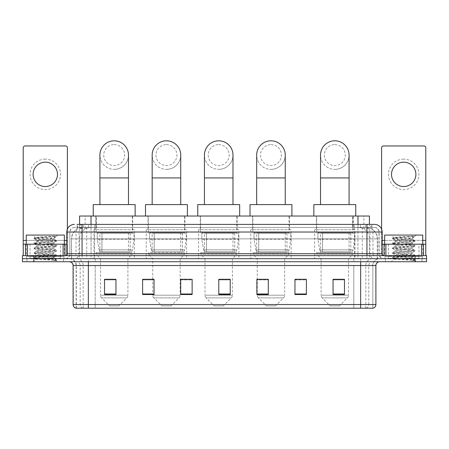 <?xml version="1.0" encoding="UTF-8"?>
<svg xmlns="http://www.w3.org/2000/svg" width="449" height="449" viewBox="0 0 449 449"><rect width="100%" height="100%" fill="white"/><g stroke="black" fill="none" stroke-linecap="round" stroke-linejoin="round"><path stroke-width="0.34" stroke-dasharray="2.25 1.68" d="M354.985 229.736L314.614 229.736L354.985 229.736L354.985 258.68L314.614 258.68L354.985 258.68M314.614 229.736L314.614 258.68M291.154 229.736L250.778 229.736L291.154 229.736L291.154 258.68L250.778 258.68L291.154 258.68M250.778 229.736L250.778 258.68M238.896 229.736L198.525 229.736L238.896 229.736L238.896 258.68L198.525 258.68L238.896 258.68M198.525 229.736L198.525 258.68M186.644 229.736L146.267 229.736L186.644 229.736L186.644 258.68L146.267 258.68L186.644 258.68M146.267 229.736L146.267 258.68M134.386 229.736L94.015 229.736L134.386 229.736L134.386 258.68L94.015 258.68L134.386 258.68M94.015 229.736L94.015 258.68M365.8 227.452L367.782 227.587C369.213 228.019 369.701 228.288 369.241 228.406L363.87 228.406L360.805 227.75L354.502 227.469L94.498 227.469L88.195 227.75L85.13 228.406L79.759 228.406L79.585 224.405M369.415 216.025L79.585 216.025M367.13 227.497A11.427 11.427 0 0 1 377.525 238.879L377.525 258.68L71.475 258.68L377.525 258.68M79.585 228.333L81.87 227.497L86.91 227.452L83.2 227.452M81.87 227.497A11.427 11.427 0 0 0 71.475 238.879L71.705 258.68M132.674 216.025L95.727 216.025L132.674 216.025L132.674 229.736L95.727 229.736L132.674 229.736M95.727 216.025L95.727 229.736M184.926 216.025L147.985 216.025L184.926 216.025L184.926 229.736L147.985 229.736L184.926 229.736M147.985 216.025L147.985 229.736M237.184 216.025L200.237 216.025L237.184 216.025L237.184 229.736L200.237 229.736L237.184 229.736M200.237 216.025L200.237 229.736M289.437 216.025L252.495 216.025L289.437 216.025L289.437 229.736L252.495 229.736L289.437 229.736M252.495 216.025L252.495 229.736M353.273 216.025L316.326 216.025L353.273 216.025L353.273 229.736L316.326 229.736L353.273 229.736M316.326 216.025L316.326 229.736M369.415 224.405L369.241 216.025M86.91 227.452L362.09 227.452M82.055 224.405L366.945 224.405M77.105 227.452L371.895 227.452L77.105 227.452L77.105 224.405L83.553 224.405A7.616 7.504 -90 0 0 76.049 232.021L76.049 253.73L66.822 253.73M374.561 227.452L74.439 227.452L374.561 227.452A4.569 4.569 0 0 1 379.13 232.021L379.13 253.73L76.049 253.73A1.903 1.875 90 0 1 74.175 255.638L384.086 255.638L74.175 255.638M66.822 232.021L379.13 232.021L69.87 232.021L69.87 253.73A4.95 4.95 0 0 1 64.914 258.68L384.086 258.68L64.914 258.68M418.934 244.211L388.464 244.211L418.934 244.211L418.934 255.638L388.464 255.638L418.934 255.638L418.934 258.68L388.464 258.68L418.934 258.68L418.934 256.396L388.464 256.396L418.934 256.396M388.464 244.211L388.464 256.396M60.536 244.211L30.066 244.211L60.536 244.211L60.536 255.638L30.066 255.638L60.536 255.638L60.536 258.68L30.066 258.68L60.536 258.68L60.536 256.396L30.066 256.396L60.536 256.396M30.066 244.211L30.066 256.396M415.123 261.728L22.45 261.728L22.45 255.638L426.55 255.638L426.55 258.68L415.123 258.68L426.55 258.68L426.55 261.728L415.123 261.728L415.123 258.68L33.877 258.68L415.123 258.68L415.123 255.638M22.45 258.68L33.877 258.68L22.45 258.68M371.895 227.452L371.895 224.405L77.279 224.405L77.279 227.452M371.895 224.405L83.553 224.405M63.584 258.68L63.584 261.728L27.019 261.728L63.584 261.728L27.019 261.728L63.584 261.728L63.584 258.68L27.019 258.68L27.019 261.728L27.019 258.68L63.584 258.68M421.981 258.68L421.981 261.728L385.416 261.728L421.981 261.728L385.416 261.728L421.981 261.728L421.981 258.68L385.416 258.68L385.416 261.728L385.416 258.68L421.981 258.68M63.966 256.396L26.637 256.396L63.966 256.396L63.966 258.68L26.637 258.68L63.966 258.68M26.637 256.396L26.637 258.68M422.363 256.396L385.034 256.396L422.363 256.396L422.363 258.68L385.034 258.68L422.363 258.68M385.034 256.396L385.034 258.68M75.847 308.194L372.85 308.194L372.85 265.539A6.853 6.853 0 0 1 379.702 258.68L69.298 258.68L379.702 258.68M76.15 308.194L76.15 265.539L375.897 265.539M360.659 261.728L69.298 261.728L360.659 261.728M388.464 258.68L418.934 258.68L388.464 258.68M30.066 258.68L60.536 258.68L30.066 258.68M344.473 293.994L344.473 279.289L344.473 294.522L333.046 294.522L333.046 279.362L333.046 294.522L344.473 294.522L344.473 279.441L344.473 294.522L344.473 279.895L333.046 279.895L333.046 294.522L333.046 279.289L344.473 279.289L333.046 279.289L344.473 279.289L344.473 293.994L333.046 293.994M306.386 293.994L306.386 279.289L306.386 294.522L294.959 294.522L294.959 279.362L294.959 294.522L306.386 294.522L306.386 279.441L306.386 294.522L306.386 279.895L294.959 279.895L294.959 279.289L294.959 294.522L294.959 279.362L294.959 294.522L294.959 279.895L306.386 279.895L306.386 279.362L306.386 293.994L294.959 293.994L294.959 294.522L306.386 294.522L306.386 279.362L294.959 279.362L294.959 293.994M268.3 279.362L256.873 279.362L256.873 294.522L268.3 294.522L268.3 279.289L268.3 294.522L256.873 294.522L256.873 279.362L256.873 294.522L268.3 294.522L268.3 279.441L268.3 294.522L268.3 279.895L256.873 279.895L256.873 294.522L256.873 279.362L256.873 294.522L256.873 279.895L268.3 279.895L268.3 279.289L256.873 279.289L268.3 279.289L257.255 279.289L257.255 258.68L252.877 254.112L289.055 254.112L252.877 254.112L252.877 252.591L289.055 252.591L252.877 252.591M115.954 293.994L115.954 279.289L115.954 294.522L104.527 294.522L104.527 279.362L104.527 294.522L115.954 294.522L115.954 279.441L115.954 294.522L115.954 279.895L104.527 279.895L104.527 294.522L104.527 279.289L115.954 279.289L104.527 279.289L115.954 279.289L115.954 293.994L104.527 293.994M154.041 279.362L142.614 279.362L142.614 294.522L154.041 294.522L154.041 279.289L154.041 294.522L142.614 294.522L142.614 279.362L142.614 294.522L154.041 294.522L154.041 279.441L154.041 294.522L154.041 279.895L142.614 279.895L142.614 279.289L142.614 294.522L142.614 279.362L142.614 294.522L142.614 279.895L154.041 279.895L154.041 279.289L142.614 279.289L154.041 279.289L152.744 279.289L152.744 258.68L148.366 254.112L184.545 254.112L148.366 254.112L148.366 252.591L184.545 252.591L148.366 252.591M192.127 293.994L192.127 279.289L192.127 294.522L180.7 294.522L180.7 279.362L180.7 294.522L192.127 294.522L192.127 279.441L192.127 294.522L192.127 279.895L180.7 279.895L180.7 279.289L180.7 294.522L180.7 279.362L180.7 294.522L180.7 279.895L192.127 279.895L192.127 279.362L192.127 293.994L180.7 293.994L180.7 294.522L192.127 294.522L192.127 279.362L180.7 279.362L180.7 293.994M230.214 293.994L230.214 279.289L230.214 294.522L218.786 294.522L218.786 279.362L218.786 294.522L230.214 294.522L230.214 279.441L230.214 294.522L230.214 279.895L218.786 279.895L218.786 294.522L218.786 279.289L230.214 279.289L218.786 279.289L230.214 279.289L230.214 293.994L218.786 293.994M372.664 308.194L373.153 308.194M306.386 279.289L294.959 279.289L306.386 279.289M192.127 279.289L180.7 279.289L192.127 279.289M230.214 279.895L230.214 279.441L230.214 279.895L218.786 279.895L218.786 294.522L230.214 294.522L230.214 279.895M115.954 279.895L115.954 279.441L115.954 279.895L104.527 279.895L104.527 294.522L115.954 294.522L115.954 279.895M344.473 279.895L344.473 279.441L344.473 279.895L333.046 279.895L333.046 294.522L344.473 294.522L344.473 279.895M230.214 279.362L218.786 279.362M115.954 279.362L104.527 279.362M344.473 279.362L333.046 279.362M60.918 258.68L29.685 258.68L60.918 258.68A0.382 0.382 0 0 1 60.536 258.304L30.066 258.304L60.536 258.304L60.536 256.014A0.382 0.382 0 0 1 60.918 255.638L29.685 255.638L60.918 255.638M29.685 258.68A0.382 0.382 0 0 0 30.066 258.304L30.066 256.014A0.382 0.382 0 0 0 29.685 255.638M26.261 244.211L26.261 255.638L64.347 255.638L26.261 255.638M64.347 244.211L64.347 255.638M50.939 257.922C45.658 258.304 35.488 258.686 35.583 259.034C34.618 259.573 56.159 260.066 56.507 260.538L34.079 258.164L56.456 255.823L53.908 257.255L53.908 257.922L50.939 257.922L53.908 257.255C54.436 256.452 36.167 255.638 36.695 254.836C36.167 254.033 54.436 253.225 53.908 252.417C54.436 251.614 36.167 250.806 36.695 249.998C36.167 249.195 54.436 248.387 53.908 247.579C54.436 246.776 36.167 245.968 36.695 245.16C36.167 244.357 54.436 243.549 53.908 242.746L53.908 243.953L56.456 245.384L34.079 243.044L56.529 240.625L34.079 238.211L39.692 237.403L56.529 236.258L57.719 235.068L32.884 235.068L57.719 235.068M56.456 255.823L34.079 253.326L56.529 250.907L34.079 248.488L56.456 246.153L53.908 247.579L53.908 248.791C54.436 247.983 36.167 247.174 36.695 246.372C36.167 245.564 54.436 244.756 53.908 243.953C54.436 243.15 36.167 242.337 36.695 241.534L34.146 242.965M56.456 246.153L34.079 243.65L56.456 241.315L53.908 242.746C54.436 241.938 36.167 241.13 36.695 240.327L36.695 241.534C36.167 240.731 54.436 239.923 53.908 239.115L53.482 238.879C51.141 238.374 35.005 237.925 35.314 237.493L32.884 235.068M56.456 241.315L50.917 240.428L34.146 238.896L36.695 240.327C37.643 239.85 41.359 239.368 47.841 238.879L53.908 239.115L53.482 238.879L56.209 236.578C55.249 237.274 52.46 238.037 47.841 238.879M56.456 250.985L53.908 252.417L53.908 253.629C54.436 252.821 36.167 252.012 36.695 251.21C36.167 250.402 54.436 249.593 53.908 248.791L56.456 250.222L34.079 247.882L56.456 245.384M34.146 243.734L36.79 245.272L36.695 246.372L34.146 247.803M34.146 258.242L35.606 259.09L32.884 261.728L57.719 261.728L56.529 260.538L53.712 260.538C55.115 260.094 55.609 259.651 55.193 259.208L51.899 257.922C47.33 257.316 36.246 256.665 36.695 256.048C36.167 255.24 54.436 254.431 53.908 253.629L56.456 255.054L34.079 252.72L56.456 250.222M34.146 248.572L36.79 250.11L36.695 251.21L34.146 252.635M51.899 257.922L53.908 257.922L56.456 259.892L39.692 258.366L34.146 257.473L50.917 255.947L56.456 255.054M34.146 253.404L36.79 254.942L36.695 256.048L34.146 257.473M57.719 261.728L32.884 261.728M54.531 236.258C49.093 236.645 34.393 237.061 35.314 237.493L34.146 238.127M26.261 235.068L64.347 235.068M53.712 260.538L56.456 259.892M34.146 238.896L39.692 238.009L56.456 236.477M45.304 159.126A15.232 15.232 0 0 0 30.066 174.358A15.232 15.232 0 0 0 45.304 189.596A15.232 15.232 0 0 0 60.536 174.358A15.232 15.232 0 0 0 45.304 159.126M45.304 186.548A12.19 12.19 0 0 1 33.114 174.358A12.19 12.19 0 0 1 45.304 162.173A12.19 12.19 0 0 1 57.489 174.358A12.19 12.19 0 0 1 45.304 186.548M30.066 255.638L60.536 255.638L30.066 255.638M66.822 244.211L67.395 244.211L67.395 255.638L23.213 255.638L23.213 147.85A1.903 1.903 0 0 1 25.116 145.947L65.487 145.947A1.903 1.903 0 0 1 67.395 147.85L67.395 244.211L23.213 244.211M67.395 229.13L67.395 255.638L23.213 255.638M114.203 169.368A14.284 14.284 0 0 0 128.481 155.085A14.284 14.284 0 0 1 114.203 169.368A14.284 14.284 0 0 0 128.481 155.085A14.284 14.284 0 0 0 114.203 140.806A14.284 14.284 0 0 0 99.919 155.085A14.284 14.284 0 0 0 114.203 169.368A14.284 14.284 0 0 1 99.919 155.085M114.203 144.612A10.473 10.473 0 0 1 124.676 155.085A10.473 10.473 0 0 1 114.203 165.563A10.473 10.473 0 0 1 103.725 155.085A10.473 10.473 0 0 1 114.203 144.612M99.919 204.598L128.481 204.598L99.919 204.598M118.772 305.909L109.629 305.909L101.603 297.883L126.798 297.883L101.603 297.883A3.811 3.811 0 0 1 100.492 295.189L127.914 295.189A3.811 3.811 0 0 1 126.798 297.883L118.772 305.909L109.629 305.909M127.914 258.68L100.492 258.68L100.492 295.189L127.914 295.189L127.914 258.68L132.292 254.112L96.108 254.112L132.292 254.112L132.292 252.591L96.108 252.591L96.108 254.112L100.492 258.68L127.914 258.68M99.919 232.784L128.481 232.784L99.919 232.784L99.919 252.591L128.481 252.591L99.919 252.591M128.481 232.784L128.481 252.591M96.108 216.025L132.292 216.025L96.108 216.025L96.108 232.784L132.292 232.784L96.108 232.784M132.292 216.025L132.292 232.784M135.149 216.025L93.252 216.025L135.149 216.025M93.252 204.598L135.149 204.598M96.108 252.591L132.292 252.591M134.004 233.166L97.276 233.166L134.004 233.166L134.004 239.261L97.276 239.261L97.276 233.166L97.276 239.261L99.111 249.869C99.566 251.176 100.509 251.833 101.945 251.827L130.199 251.827L101.945 251.827L101.945 233.166L101.945 251.827C100.514 251.833 99.566 251.182 99.111 249.869L97.276 239.261L134.004 239.261L132.461 249.869L99.111 249.869L132.461 249.869C131.995 251.238 131.243 251.889 130.199 251.827L130.199 233.166L101.945 233.166L130.199 233.166M166.456 169.368A14.284 14.284 0 0 0 180.739 155.085A14.284 14.284 0 0 1 166.456 169.368A14.284 14.284 0 0 0 180.739 155.085A14.284 14.284 0 0 0 166.456 140.806A14.284 14.284 0 0 0 152.172 155.085A14.284 14.284 0 0 0 166.456 169.368A14.284 14.284 0 0 1 152.172 155.085M166.456 144.612A10.473 10.473 0 0 1 176.928 155.085A10.473 10.473 0 0 1 166.456 165.563A10.473 10.473 0 0 1 155.983 155.085A10.473 10.473 0 0 1 166.456 144.612M152.172 204.598L180.739 204.598L152.172 204.598M171.024 305.909L161.887 305.909L153.861 297.883L179.05 297.883L153.861 297.883A3.811 3.811 0 0 1 152.744 295.189L180.167 295.189A3.811 3.811 0 0 1 179.05 297.883L171.024 305.909L161.887 305.909M184.545 252.591L184.545 254.112L180.167 258.68L152.744 258.68L180.167 258.68L180.167 295.189L152.744 295.189L152.744 279.362M152.172 232.784L180.739 232.784L152.172 232.784L152.172 252.591L180.739 252.591L152.172 252.591M180.739 232.784L180.739 252.591M148.366 216.025L184.545 216.025L148.366 216.025L148.366 232.784L184.545 232.784L148.366 232.784M184.545 216.025L184.545 232.784M187.401 216.025L145.51 216.025L187.401 216.025M145.51 204.598L187.401 204.598M186.262 233.166L149.528 233.166L186.262 233.166L186.262 239.261L149.528 239.261L149.528 233.166L149.528 239.261L151.364 249.869C151.818 251.176 152.761 251.833 154.198 251.827L182.451 251.827L154.203 251.827L154.203 233.166L154.198 251.827C152.767 251.833 151.824 251.182 151.364 249.869L149.528 239.261L186.262 239.261L184.719 249.869L151.364 249.869L184.719 249.869C184.253 251.238 183.501 251.889 182.457 251.827L182.451 233.166L154.203 233.166L182.451 233.166M218.714 169.368A14.284 14.284 0 0 0 232.992 155.085A14.284 14.284 0 0 1 218.714 169.368A14.284 14.284 0 0 0 232.992 155.085A14.284 14.284 0 0 0 218.714 140.806A14.284 14.284 0 0 0 204.43 155.085A14.284 14.284 0 0 0 218.714 169.368A14.284 14.284 0 0 1 204.43 155.085M218.714 144.612A10.473 10.473 0 0 1 229.186 155.085A10.473 10.473 0 0 1 218.714 165.563A10.473 10.473 0 0 1 208.235 155.085A10.473 10.473 0 0 1 218.714 144.612M204.43 204.598L232.992 204.598L204.43 204.598M223.282 305.909L214.139 305.909L206.113 297.883L231.308 297.883L206.113 297.883A3.811 3.811 0 0 1 205.002 295.189L232.419 295.189A3.811 3.811 0 0 1 231.308 297.883L223.282 305.909L214.139 305.909M232.419 258.68L205.002 258.68L205.002 295.189L232.419 295.189L232.419 258.68L236.803 254.112L200.619 254.112L236.803 254.112L236.803 252.591L200.619 252.591L200.619 254.112L205.002 258.68L232.419 258.68M204.43 232.784L232.992 232.784L204.43 232.784L204.43 252.591L232.992 252.591L204.43 252.591M232.992 232.784L232.992 252.591M200.619 216.025L236.803 216.025L200.619 216.025L200.619 232.784L236.803 232.784L200.619 232.784M236.803 216.025L236.803 232.784M239.659 216.025L197.762 216.025L239.659 216.025M197.762 204.598L239.659 204.598M200.619 252.591L236.803 252.591M238.514 233.166L201.786 233.166L238.514 233.166L238.514 239.261L201.786 239.261L201.786 233.166L201.786 239.261L203.622 249.869C204.076 251.176 205.019 251.833 206.456 251.827L234.709 251.827L206.456 251.827L206.456 233.166L206.456 251.827C205.025 251.833 204.076 251.182 203.622 249.869L201.786 239.261L238.514 239.261L236.971 249.869L203.622 249.869L236.971 249.869C236.505 251.238 235.753 251.889 234.709 251.827L234.709 233.166L206.456 233.166L234.709 233.166M270.966 169.368A14.284 14.284 0 0 0 285.25 155.085A14.284 14.284 0 0 1 270.966 169.368A14.284 14.284 0 0 0 285.25 155.085A14.284 14.284 0 0 0 270.966 140.806A14.284 14.284 0 0 0 256.682 155.085A14.284 14.284 0 0 0 270.966 169.368A14.284 14.284 0 0 1 256.682 155.085M270.966 144.612A10.473 10.473 0 0 1 281.439 155.085A10.473 10.473 0 0 1 270.966 165.563A10.473 10.473 0 0 1 260.493 155.085A10.473 10.473 0 0 1 270.966 144.612M256.682 204.598L285.25 204.598L256.682 204.598M275.534 305.909L266.397 305.909L258.371 297.883L283.56 297.883L258.371 297.883A3.811 3.811 0 0 1 257.255 295.189L284.677 295.189A3.811 3.811 0 0 1 283.56 297.883L275.534 305.909L266.397 305.909M289.055 252.591L289.055 254.112L284.677 258.68L257.255 258.68L284.677 258.68L284.677 295.189L257.255 295.189L257.255 279.362M256.682 232.784L285.25 232.784L256.682 232.784L256.682 252.591L285.25 252.591L256.682 252.591M285.25 232.784L285.25 252.591M252.877 216.025L289.055 216.025L252.877 216.025L252.877 232.784L289.055 232.784L252.877 232.784M289.055 216.025L289.055 232.784M291.912 216.025L250.02 216.025L291.912 216.025M250.02 204.598L291.912 204.598M290.772 233.166L254.039 233.166L290.772 233.166L290.772 239.261L254.039 239.261L254.039 233.166L254.039 239.261L255.874 249.869C256.328 251.176 257.271 251.833 258.708 251.827L286.962 251.827L258.714 251.827L258.714 233.166L258.708 251.827C257.277 251.833 256.334 251.182 255.874 249.869L254.039 239.261L290.772 239.261L289.229 249.869L255.874 249.869L289.229 249.869C288.763 251.238 288.005 251.889 286.967 251.827L286.962 233.166L258.714 233.166L286.962 233.166M334.797 169.368A14.284 14.284 0 0 0 349.081 155.085A14.284 14.284 0 0 1 334.797 169.368A14.284 14.284 0 0 0 349.081 155.085A14.284 14.284 0 0 0 334.797 140.806A14.284 14.284 0 0 0 320.519 155.085A14.284 14.284 0 0 0 334.797 169.368A14.284 14.284 0 0 1 320.519 155.085M334.797 144.612A10.473 10.473 0 0 1 345.275 155.085A10.473 10.473 0 0 1 334.797 165.563A10.473 10.473 0 0 1 324.324 155.085A10.473 10.473 0 0 1 334.797 144.612M320.519 204.598L349.081 204.598L320.519 204.598M339.371 305.909L330.228 305.909L322.202 297.883L347.397 297.883L322.202 297.883A3.811 3.811 0 0 1 321.086 295.189L348.508 295.189A3.811 3.811 0 0 1 347.397 297.883L339.371 305.909L330.228 305.909M348.508 258.68L321.086 258.68L321.086 295.189L348.508 295.189L348.508 258.68L352.892 254.112L316.708 254.112L352.892 254.112L352.892 252.591L316.708 252.591L316.708 254.112L321.086 258.68L348.508 258.68M320.519 232.784L349.081 232.784L320.519 232.784L320.519 252.591L349.081 252.591L320.519 252.591M349.081 232.784L349.081 252.591M316.708 216.025L352.892 216.025L316.708 216.025L316.708 232.784L352.892 232.784L316.708 232.784M352.892 216.025L352.892 232.784M355.748 216.025L313.851 216.025L355.748 216.025M313.851 204.598L355.748 204.598M316.708 252.591L352.892 252.591M354.603 233.166L317.875 233.166L354.603 233.166L354.603 239.261L317.875 239.261L317.875 233.166L317.875 239.261L319.71 249.869C320.159 251.176 321.108 251.833 322.545 251.827L350.798 251.827L322.545 251.827L322.545 233.166L322.545 251.827C321.114 251.833 320.165 251.182 319.71 249.869L317.875 239.261L354.603 239.261L353.06 249.869L319.71 249.869L353.06 249.869C352.594 251.238 351.842 251.889 350.798 251.827L350.798 233.166L322.545 233.166L350.798 233.166M403.696 159.126A15.232 15.232 0 0 0 388.464 174.358A15.232 15.232 0 0 0 403.696 189.596A15.232 15.232 0 0 0 418.934 174.358A15.232 15.232 0 0 0 403.696 159.126M403.696 186.548A12.19 12.19 0 0 1 391.511 174.358A12.19 12.19 0 0 1 403.696 162.173A12.19 12.19 0 0 1 415.886 174.358A12.19 12.19 0 0 1 403.696 186.548M388.464 255.638L418.934 255.638L388.464 255.638M425.787 240.4L425.787 244.211L381.605 244.211L381.605 255.638L425.787 255.638L381.605 255.638L381.605 147.85A1.903 1.903 0 0 1 383.513 145.947L423.884 145.947A1.903 1.903 0 0 1 425.787 147.85L425.787 240.4L381.605 240.4L381.605 244.211L382.178 244.211M381.605 229.13L381.605 240.4L382.178 240.4M419.315 258.68L388.082 258.68L419.315 258.68A0.382 0.382 0 0 1 418.934 258.304L388.464 258.304L418.934 258.304L418.934 256.014A0.382 0.382 0 0 1 419.315 255.638L388.082 255.638L419.315 255.638M388.082 258.68A0.382 0.382 0 0 0 388.464 258.304L388.464 256.014A0.382 0.382 0 0 0 388.082 255.638M384.653 244.211L384.653 255.638L422.739 255.638L384.653 255.638M422.739 244.211L422.739 255.638M409.336 257.922C404.055 258.304 393.885 258.686 393.981 259.034C393.01 259.573 414.556 260.066 414.904 260.538L392.471 258.164L414.854 255.823L412.305 257.255L412.305 257.922L409.336 257.922L412.305 257.255C412.833 256.452 394.564 255.638 395.092 254.836C394.564 254.033 412.833 253.225 412.305 252.417C412.833 251.614 394.564 250.806 395.092 249.998C394.564 249.195 412.833 248.387 412.305 247.579C412.833 246.776 394.564 245.968 395.092 245.16C394.564 244.357 412.833 243.549 412.305 242.746L412.305 243.953L414.854 245.384L392.471 243.044L414.921 240.625L392.471 238.211L398.083 237.403L414.921 236.258L416.116 235.068L391.281 235.068L416.116 235.068M414.854 255.823L392.471 253.326L414.921 250.907L392.471 248.488L414.854 246.153L412.305 247.579L412.305 248.791C412.833 247.983 394.564 247.174 395.092 246.372C394.564 245.564 412.833 244.756 412.305 243.953C412.833 243.15 394.564 242.337 395.092 241.534L392.544 242.965M414.854 246.153L392.471 243.65L414.854 241.315L412.305 242.746C412.833 241.938 394.564 241.13 395.092 240.327L395.092 241.534C394.564 240.731 412.833 239.923 412.305 239.115L411.873 238.879C409.533 238.374 393.403 237.925 393.706 237.493L391.281 235.068M414.854 241.315L409.308 240.428L392.544 238.896L395.092 240.327C396.04 239.85 399.756 239.368 406.238 238.879L412.305 239.115L411.873 238.879L414.601 236.578C413.647 237.274 410.857 238.037 406.238 238.879M414.854 250.985L412.305 252.417L412.305 253.629C412.833 252.821 394.564 252.012 395.092 251.21C394.564 250.402 412.833 249.593 412.305 248.791L414.854 250.222L392.471 247.882L414.854 245.384M392.544 243.734L395.187 245.272L395.092 246.372L392.544 247.803M414.904 260.538L412.103 260.538C413.512 260.094 414.006 259.651 413.591 259.208L410.296 257.922C405.722 257.316 394.643 256.665 395.092 256.048C394.564 255.24 412.833 254.431 412.305 253.629L414.854 255.054L392.471 252.72L414.854 250.222M392.544 248.572L395.187 250.11L395.092 251.21L392.544 252.635M410.296 257.922L412.305 257.922L414.854 259.892L398.083 258.366L392.544 257.473L409.308 255.947L414.854 255.054M392.544 253.404L395.187 254.942L395.092 256.048L392.544 257.473M412.103 260.538L414.921 259.977L414.921 260.538L416.116 261.728L391.281 261.728L416.116 261.728M392.544 258.242L394.003 259.09L391.281 261.728M412.928 236.258C407.49 236.645 392.791 237.061 393.706 237.493L392.544 238.127M384.653 235.068L422.739 235.068M392.544 238.896L398.083 238.009L414.854 236.477M101.945 251.827L130.199 251.827L101.945 251.827M154.198 251.827L182.457 251.827L154.198 251.827M206.456 251.827L234.709 251.827L206.456 251.827M258.708 251.827L286.967 251.827L258.708 251.827M79.759 228.406L79.759 216.025M81.218 227.587A11.427 11.253 -90 0 0 71.705 238.879L377.525 238.879L362.292 238.879L362.292 258.68M377.295 258.68L377.295 238.879A11.427 11.253 90 0 0 367.782 227.587M86.708 227.452L86.708 238.879L71.475 238.879L71.475 258.68M354.502 227.469L354.502 258.68M360.805 227.75A11.427 11.253 90 0 1 369.505 238.879L369.505 258.68M94.498 227.469L94.498 258.68M88.195 227.75A11.427 11.253 -90 0 0 79.495 238.879L79.495 258.68M362.292 227.452L362.292 238.879L86.708 238.879L86.708 258.68M91.012 227.475L91.012 224.405M85.13 228.406L85.13 216.025M96.383 227.475L96.383 216.025M352.617 227.475L352.617 216.025M363.87 228.406L363.87 216.025M357.988 227.475L357.988 224.405M88.532 227.452L88.532 224.405M74.439 227.452L73.058 227.665C71.049 228.423 69.988 229.877 69.87 232.021L69.87 253.73L366.945 253.73L366.945 227.452M91.057 224.405L91.057 253.73L70.055 253.73A4.95 4.877 90 0 1 65.178 258.68M366.945 258.68L366.945 253.73L379.13 253.73C379.427 256.738 381.078 258.388 384.086 258.68M357.943 224.405L357.943 232.021L382.178 232.021M382.178 253.73L381.947 232.021A7.616 7.504 90 0 0 374.444 224.405M33.877 255.638L33.877 261.728M74.556 224.405A7.616 7.504 -90 0 0 67.053 232.021L67.053 253.73A1.903 1.875 90 0 1 65.178 255.638M365.447 224.405A7.616 7.504 90 0 1 372.951 232.021L372.951 253.73L357.943 253.73L357.943 255.638M383.822 255.638A1.903 1.875 -90 0 1 381.947 253.73L372.951 253.73A1.903 1.875 -90 0 0 374.825 255.638M74.556 227.452A4.569 4.501 -90 0 0 70.055 232.021L357.943 232.021L357.943 253.73L91.057 253.73L91.057 255.638M91.057 227.452L91.057 258.68M83.553 227.452A4.569 4.501 -90 0 0 79.052 232.021L79.052 253.73A4.95 4.877 90 0 1 74.175 258.68M82.055 227.452L82.055 258.68M374.444 227.452A4.569 4.501 90 0 1 378.945 232.021L378.945 253.73A4.95 4.877 -90 0 0 383.822 258.68M365.447 227.452A4.569 4.501 90 0 1 369.948 232.021L369.948 253.73A4.95 4.877 -90 0 0 374.825 258.68M357.943 227.452L357.943 258.68M83.458 227.452L83.458 224.405M94.711 227.452L94.711 224.405M354.289 227.452L354.289 224.405M365.542 227.452L365.542 224.405M371.721 227.452L371.721 224.405M360.468 227.452L360.468 224.405M366.115 308.194A3.811 3.749 90 0 0 368.814 304.54L95.188 304.54L95.188 265.539L353.812 265.539L353.812 308.194L353.812 265.539L372.664 265.539A6.853 6.752 -90 0 1 379.416 258.68M88.341 308.194L88.341 265.539L76.15 265.539C75.746 261.374 73.462 259.09 69.298 258.68M82.885 308.194A3.811 3.749 -90 0 1 80.186 304.54L80.186 265.539L95.188 265.539L95.188 308.194L95.188 304.54L73.103 304.54M73.103 265.539L80.186 265.539A3.811 3.749 90 0 0 76.437 261.728M76.038 308.194A3.811 3.749 -90 0 1 73.339 304.54L73.339 265.539A3.811 3.749 90 0 0 69.584 261.728M372.962 308.194A3.811 3.749 90 0 0 375.661 304.54L368.814 304.54L368.814 265.539A3.811 3.749 -90 0 1 372.563 261.728M375.897 304.54L375.661 265.539A3.811 3.749 -90 0 1 379.416 261.728M95.188 258.68L95.188 261.728M353.812 258.68L353.812 261.728M365.812 308.194L365.812 265.539A6.853 6.752 -90 0 1 372.563 258.68M372.85 308.194L372.85 265.539L88.341 265.539L88.341 258.68M360.659 308.194L360.659 258.68M76.336 308.194L76.336 265.539A6.853 6.752 90 0 0 69.584 258.68M83.188 308.194L83.188 265.539A6.853 6.752 90 0 0 76.437 258.68M154.041 293.994L142.614 293.994M268.3 293.994L256.873 293.994M60.536 256.014L30.066 256.014L60.536 256.014M66.822 240.4L23.213 240.4M64.347 240.4L26.261 240.4M67.361 255.638L67.361 244.211M128.481 177.939L99.919 177.939M180.739 177.939L152.172 177.939M232.992 177.939L204.43 177.939M285.25 177.939L256.682 177.939M349.081 177.939L320.519 177.939M422.739 240.4L384.653 240.4M381.639 244.211L381.639 255.638M418.934 256.014L388.464 256.014L418.934 256.014M56.529 260.538L56.529 259.977M34.079 257.558L34.079 258.164M56.529 255.139L56.529 255.745M34.079 252.72L34.079 253.326M56.529 250.301L56.529 250.907M34.079 247.882L34.079 248.488M56.529 245.463L56.529 246.069M34.079 243.044L34.079 243.65M56.529 240.625L56.529 241.231M34.079 238.211L34.079 238.812M53.813 239.008L56.456 240.546M392.471 257.558L392.471 258.164M414.921 255.139L414.921 255.745M392.471 252.72L392.471 253.326M414.921 250.301L414.921 250.907M392.471 247.882L392.471 248.488M414.921 245.463L414.921 246.069M392.471 243.044L392.471 243.65M414.921 240.625L414.921 241.231M392.471 238.211L392.471 238.812M412.21 239.008L414.854 240.546"/><path stroke-width="0.67" d="M79.585 224.405L79.585 216.025L369.415 216.025L369.415 224.405M77.279 224.405L374.561 224.405A7.616 7.616 0 0 1 382.178 232.021L382.178 253.73C382.279 254.875 382.918 255.515 384.086 255.638M77.105 224.405L82.055 224.405L82.055 232.021L66.822 232.021L66.822 253.73A1.903 1.903 0 0 1 64.914 255.638M74.439 224.405A7.616 7.616 0 0 0 66.822 232.021M33.877 255.638L22.45 255.638L22.45 258.68L33.877 258.68L22.45 258.68L22.45 261.728L33.877 261.728L33.877 258.68L415.123 258.68L33.877 258.68L33.877 255.638L415.123 255.638L415.123 258.68L426.55 258.68L415.123 258.68L415.123 261.728L33.877 261.728M415.123 261.728L426.55 261.728L426.55 255.638L415.123 255.638M382.178 232.021L366.945 232.021L366.945 224.405L374.561 224.405M375.897 304.54C375.791 306.364 374.876 307.582 373.153 308.194L360.659 308.194L360.659 304.54L375.897 304.54L375.897 265.539A3.811 3.811 0 0 1 379.702 261.728M360.659 308.194L75.847 308.194A3.811 3.811 0 0 1 73.103 304.54L73.103 265.539C72.878 263.226 71.61 261.958 69.298 261.728M344.473 294.522L344.473 279.289L333.046 279.289L333.046 294.522L344.473 294.522M306.386 294.522L306.386 279.289L294.959 279.289L294.959 294.522L306.386 294.522M268.3 294.522L268.3 279.289L256.873 279.289L256.873 294.522L268.3 294.522M115.954 294.522L115.954 279.289L104.527 279.289L104.527 294.522L115.954 294.522M154.041 294.522L154.041 279.289L142.614 279.289L142.614 294.522L154.041 294.522M192.127 294.522L192.127 279.289L180.7 279.289L180.7 294.522L192.127 294.522M230.214 294.522L230.214 279.289L218.786 279.289L218.786 294.522L230.214 294.522M306.386 279.289L294.959 279.362L306.386 279.289M192.127 279.289L180.7 279.362L192.127 279.289M152.744 279.362L154.041 279.362M257.255 279.362L268.3 279.362M230.214 279.362L218.786 279.362M115.954 279.362L104.527 279.362M344.473 279.362L333.046 279.362M64.347 244.211L64.347 235.068L26.261 235.068L26.261 244.211M45.304 162.173A12.19 12.19 0 0 0 33.114 174.358A12.19 12.19 0 0 0 45.304 186.548A12.19 12.19 0 0 0 57.489 174.358A12.19 12.19 0 0 0 45.304 162.173M63.107 255.638L63.107 244.211L27.496 244.211L27.496 255.638M67.395 229.13L67.395 147.85A1.903 1.903 0 0 0 65.487 145.947L25.116 145.947A1.903 1.903 0 0 0 23.213 147.85L23.213 244.211L27.496 244.211M63.107 244.211L66.822 244.211M23.213 255.638L23.213 244.211M99.919 204.598L99.919 155.085A14.284 14.284 0 0 1 114.203 140.806A14.284 14.284 0 0 1 128.481 155.085A14.284 14.284 0 0 0 114.203 140.806M128.481 204.598L128.481 155.085M135.149 216.025L135.149 204.598L93.252 204.598L93.252 216.025M152.172 204.598L152.172 155.085A14.284 14.284 0 0 1 166.456 140.806A14.284 14.284 0 0 1 180.739 155.085A14.284 14.284 0 0 0 166.456 140.806M180.739 204.598L180.739 155.085M187.401 216.025L187.401 204.598L145.51 204.598L145.51 216.025M204.43 204.598L204.43 155.085A14.284 14.284 0 0 1 218.714 140.806A14.284 14.284 0 0 1 232.992 155.085A14.284 14.284 0 0 0 218.714 140.806M232.992 204.598L232.992 155.085M239.659 216.025L239.659 204.598L197.762 204.598L197.762 216.025M256.682 204.598L256.682 155.085A14.284 14.284 0 0 1 270.966 140.806A14.284 14.284 0 0 1 285.25 155.085A14.284 14.284 0 0 0 270.966 140.806M285.25 204.598L285.25 155.085M291.912 216.025L291.912 204.598L250.02 204.598L250.02 216.025M320.519 204.598L320.519 155.085A14.284 14.284 0 0 1 334.797 140.806A14.284 14.284 0 0 1 349.081 155.085A14.284 14.284 0 0 0 334.797 140.806M349.081 204.598L349.081 155.085M355.748 216.025L355.748 204.598L313.851 204.598L313.851 216.025M403.696 162.173A12.19 12.19 0 0 0 391.511 174.358A12.19 12.19 0 0 0 403.696 186.548A12.19 12.19 0 0 0 415.886 174.358A12.19 12.19 0 0 0 403.696 162.173M421.504 255.638L421.504 244.211L385.893 244.211L385.893 255.638M425.787 255.638L425.787 244.211L425.787 255.638M421.504 244.211L425.787 244.211L425.787 147.85A1.903 1.903 0 0 0 423.884 145.947L383.513 145.947A1.903 1.903 0 0 0 381.605 147.85L381.605 229.13M382.178 244.211L385.893 244.211M422.739 244.211L422.739 235.068L384.653 235.068L384.653 244.211M91.012 224.405L91.012 216.025M357.988 224.405L357.988 216.025M82.055 255.638L82.055 253.73L382.178 253.73M66.822 253.73L82.055 253.73L82.055 232.021L366.945 232.021L366.945 255.638M360.659 261.728L360.659 265.539L73.103 265.539M375.897 265.539L360.659 265.539L360.659 304.54L88.341 304.54L88.341 308.194M73.103 304.54L88.341 304.54L88.341 261.728M230.214 293.994L218.786 293.994M192.127 293.994L180.7 293.994M154.041 293.994L142.614 293.994M115.954 293.994L104.527 293.994M268.3 293.994L256.873 293.994M306.386 293.994L294.959 293.994M344.473 293.994L333.046 293.994M66.822 240.4L64.347 240.4M26.261 240.4L23.213 240.4M64.982 244.211L64.982 255.633M23.241 244.211L23.241 255.638M25.621 255.638L25.621 244.211M99.919 177.939L128.481 177.939M152.172 177.939L180.739 177.939M204.43 177.939L232.992 177.939M256.682 177.939L285.25 177.939M320.519 177.939L349.081 177.939M425.787 240.4L422.739 240.4M384.653 240.4L382.178 240.4M425.759 255.638L425.759 244.211M423.379 244.211L423.379 255.638M384.018 255.633L384.018 244.211"/></g></svg>
